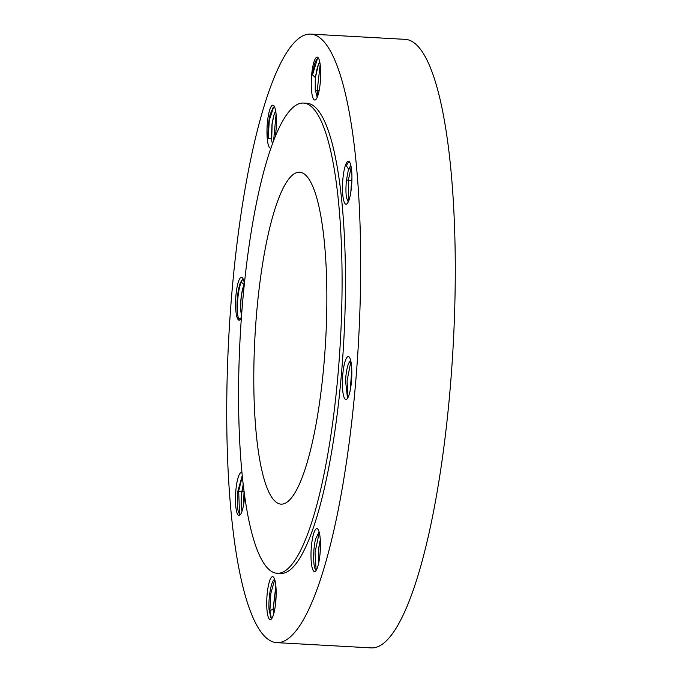 <?xml version="1.0" encoding="UTF-8"?>
<svg xmlns="http://www.w3.org/2000/svg" width="682" height="682" viewBox="0 0 682 682"><rect width="100%" height="100%" fill="white"/><g stroke="black" fill="none" stroke-linecap="round" stroke-linejoin="round"><path stroke-width="1.02" d="M350.949 191.361L351.929 178.778M348.511 201.318L348.4 179.886L351.213 167.218M350.855 165.436L348.152 171.02L346.499 179.997L351.562 180.542L351.938 178.002M351.562 180.542L350.838 192.094M350.829 165.342L348.613 169.289L346.311 165.658L348.161 162.691M346.499 179.997C345.748 187.183 345.757 193.125 346.533 197.848L348.246 201.906M348.152 171.02A18.175 3.87 93.2 0 1 348.613 169.289M349.823 162.478L348.084 162.759L346.311 165.658M350.898 165.641A21.5 4.578 -86.8 0 0 349.372 161.822A21.5 4.578 -86.8 0 0 343.549 173.535A21.5 4.578 -86.8 0 0 343.523 199.783A21.5 4.578 -86.8 0 0 347.044 203.713A21.5 4.578 -86.8 0 0 351.435 187.431A21.5 4.578 -86.8 0 0 350.898 165.641M227.08 442.286A304.735 64.918 -86.8 0 0 276.773 642.64A304.735 64.918 -86.8 0 0 360.326 234.455A304.735 64.918 -86.8 0 0 310.634 34.1A304.735 64.918 -86.8 0 0 227.08 442.286M277.242 573.298L280.617 573.485A235.478 50.161 -86.8 0 0 345.186 258.069A235.478 50.161 -86.8 0 0 306.789 103.255L303.413 103.067A235.478 50.161 -86.8 0 0 238.845 418.484A235.478 50.161 -86.8 0 0 277.242 573.298A235.478 50.161 -86.8 0 0 341.81 257.881A235.478 50.161 -86.8 0 0 303.413 103.067M316.491 57.305A21.5 4.578 -86.8 0 0 311.282 81.448A21.5 4.578 -86.8 0 0 315.459 99.853A21.5 4.578 -86.8 0 0 315.809 99.589A21.5 4.578 -86.8 0 0 320.549 78.839A21.5 4.578 -86.8 0 0 318.136 57.689A21.5 4.578 -86.8 0 0 316.491 57.305M275.264 136.374A21.5 4.578 -86.8 0 0 273.857 105.736A21.5 4.578 -86.8 0 0 268.742 113.613A21.5 4.578 -86.8 0 0 267.114 136.801A21.5 4.578 -86.8 0 0 270.865 148.045M244.361 283.576A21.5 4.578 -86.8 0 0 242.468 277.821A21.5 4.578 -86.8 0 0 235.605 301.58A21.5 4.578 -86.8 0 0 240.141 319.713A21.5 4.578 -86.8 0 0 241.351 317.872M241.982 472.779A21.5 4.578 -86.8 0 0 236.407 485.703A21.5 4.578 -86.8 0 0 236.509 511.091A21.5 4.578 -86.8 0 0 240.03 515.029A21.5 4.578 -86.8 0 0 244.676 495.797M270.916 619.427A21.5 4.578 -86.8 0 0 271.265 619.162A21.5 4.578 -86.8 0 0 276.005 598.412A21.5 4.578 -86.8 0 0 273.593 577.262A21.5 4.578 -86.8 0 0 271.947 576.878A21.5 4.578 -86.8 0 0 266.739 601.021A21.5 4.578 -86.8 0 0 270.916 619.427M318.673 563.119A21.5 4.578 -86.8 0 0 317.88 529.215A21.5 4.578 -86.8 0 0 312.757 537.092A21.5 4.578 -86.8 0 0 311.231 561.576A21.5 4.578 -86.8 0 0 315.544 571.107A21.5 4.578 -86.8 0 0 318.673 563.119M351.801 375.16A21.5 4.578 -86.8 0 0 349.269 357.129A21.5 4.578 -86.8 0 0 342.407 380.888A21.5 4.578 -86.8 0 0 346.933 399.03A21.5 4.578 -86.8 0 0 351.801 375.16M276.773 642.64L371.366 647.9A304.735 64.918 -86.8 0 0 454.92 239.714A304.735 64.918 -86.8 0 0 405.227 39.36L310.634 34.1M318.724 58.609L317.693 58.626C315.476 60.042 313.754 65.446 312.518 74.85L315.408 77.637A18.175 3.87 93.2 0 0 315.28 80.075L315.229 89.555L317.198 97.356M317.693 58.626L317.173 58.984M274.573 106.955L273.218 107.381L270.14 114.448C268.393 121.967 267.719 129.964 268.12 138.429L271.393 138.821A18.175 3.87 93.2 0 0 271.675 140.535L272.416 143.714M243.312 279.356L242.161 279.808L240.345 282.868C238.632 287.48 237.558 293.686 237.114 301.478C236.756 310.694 237.421 316.584 239.118 319.15L241.368 317.701M242.263 475.584L237.873 491.091C237.08 498.73 237.114 505.089 237.958 510.162L239.382 514.151L240.49 514.492M274.701 579.529L273.942 579.956M274.445 579.615C271.189 580.408 268.12 598.481 269.092 609.904L270.976 617.977L271.913 618.352M319.108 531.892L315.672 538.814C312.893 549.053 313.055 567.825 315.715 569.709L316.38 570.007M350.625 360.267L348.596 363.31C346.976 367.683 345.953 373.472 345.535 380.684L347.377 397.222L347.948 397.589M326.669 281.495A166.22 35.413 -86.8 0 0 299.56 172.214A166.22 35.413 -86.8 0 0 253.985 394.861A166.22 35.413 -86.8 0 0 281.095 504.143A166.22 35.413 -86.8 0 0 326.669 281.495M242.059 511.125L241.505 508.704C240.891 504.279 241.002 498.61 241.837 491.705L243.21 484.348M243.252 484.663L241.991 491.475C241.13 498.568 241.002 504.313 241.624 508.704L242.119 510.954M241.522 315.527L240.72 309.688L240.874 301.384C241.402 294.462 242.536 288.776 244.275 284.326L244.284 284.317M239.118 319.15C236.202 316.925 236.969 291.708 241.266 282.143L244.105 284.462C242.4 288.793 241.292 294.436 240.763 301.384L240.61 309.679L241.505 315.8M271.675 140.535L272.118 124.124L273.738 115.88L275.647 110.868M275.613 110.706L273.618 115.872L271.999 124.115L271.393 138.821M315.28 80.075C315.868 73.486 316.968 68.191 318.571 64.193L319.764 61.968M319.739 61.84L318.451 64.185L315.408 77.637M317.701 96.094L317.156 91.175L320.182 64.475M312.518 74.85L317.42 58.788M273.627 140.483L276.091 114.192M268.12 138.429L269.339 120.126L273.627 107.083M240.345 282.868L242.732 279.441M244.105 284.462L244.318 283.959M243.372 505.984L244.079 491.407M239.544 514.322L238.683 491.04L242.34 476.386M275.878 586.239L273.201 609.111L273.712 613.902M275.23 606.375L276.15 594.414M271.308 618.259L269.91 610.595L270.865 593.263L274.744 579.649M273.644 614.132L273.09 609.299L275.852 585.949M320.301 540.093L318.844 547.748L318.409 564.27M316.133 569.973L315.024 552.522L319.261 532.446M318.332 564.577L318.724 547.74L320.284 539.735M348.008 397.478L347.053 380.931L350.88 361.358M351.801 370.471L350.267 390.019M350.181 390.445L351.784 369.994M315.229 89.555L317.156 91.175L319.185 90.339M241.991 491.475L244.088 491.347M237.873 491.091L241.837 491.705M273.201 609.111L274.573 610.271M269.092 609.904L269.91 610.595L273.09 609.299M348.596 363.31L350.966 361.767"/></g></svg>
